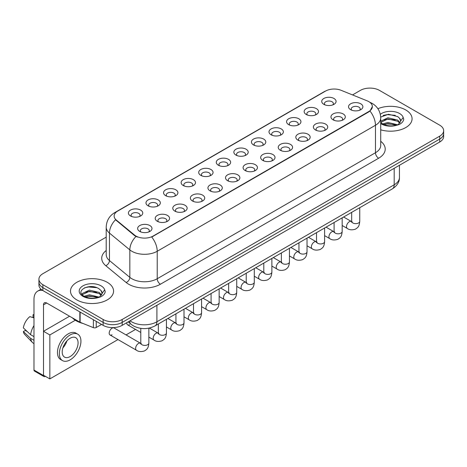 <?xml version="1.0" encoding="UTF-8"?>
<svg xmlns="http://www.w3.org/2000/svg" width="467" height="467" viewBox="0 0 467 467"><rect width="100%" height="100%" fill="white"/><g stroke="black" fill="none" stroke-linecap="round" stroke-linejoin="round"><path stroke-width="0.7" d="M306.253 114.491L306.253 114.491A7.18 4.145 180 0 1 306.253 108.63A7.18 4.145 180 0 1 316.404 108.63A7.18 4.145 180 0 1 316.404 114.491A7.18 4.145 180 0 1 306.253 114.491M315.225 115.04A4.489 2.592 0 0 0 315.815 113.761A4.489 2.592 0 0 0 314.501 111.928A4.489 2.592 0 0 0 309.609 111.368A4.489 2.592 0 0 0 306.842 113.761A4.489 2.592 0 0 0 307.432 115.04M288.676 124.636L288.676 124.636A7.18 4.145 180 0 1 288.676 118.776A7.18 4.145 180 0 1 298.827 118.776A7.18 4.145 180 0 1 298.827 124.636A7.18 4.145 180 0 1 288.676 124.636M297.654 125.191A4.489 2.592 0 0 0 298.238 123.907A4.489 2.592 0 0 0 296.924 122.074A4.489 2.592 0 0 0 292.038 121.513A4.489 2.592 0 0 0 289.266 123.907A4.489 2.592 0 0 0 289.855 125.191M271.105 134.788L271.105 134.788A7.18 4.145 180 0 1 271.105 128.927A7.18 4.145 180 0 1 281.257 128.927A7.18 4.145 180 0 1 281.257 134.788A7.18 4.145 180 0 1 271.105 134.788M280.077 135.337A4.489 2.592 0 0 0 280.667 134.052A4.489 2.592 0 0 0 279.354 132.219A4.489 2.592 0 0 0 274.462 131.659A4.489 2.592 0 0 0 271.695 134.052A4.489 2.592 0 0 0 272.284 135.337M253.528 144.933L253.528 144.933A7.18 4.145 180 0 1 253.528 139.073A7.18 4.145 180 0 1 263.68 139.073A7.18 4.145 180 0 1 263.68 144.933A7.18 4.145 180 0 1 253.528 144.933M262.507 145.482A4.489 2.592 0 0 0 263.09 144.198A4.489 2.592 0 0 0 261.777 142.365A4.489 2.592 0 0 0 256.891 141.805A4.489 2.592 0 0 0 254.118 144.198A4.489 2.592 0 0 0 254.708 145.482M235.958 155.079L235.958 155.079A7.18 4.145 180 0 1 235.958 149.218A7.18 4.145 180 0 1 246.109 149.218A7.18 4.145 180 0 1 246.109 155.079A7.18 4.145 180 0 1 235.958 155.079M244.93 155.628A4.489 2.592 0 0 0 245.519 154.343A4.489 2.592 0 0 0 244.206 152.516A4.489 2.592 0 0 0 239.314 151.95A4.489 2.592 0 0 0 236.547 154.343A4.489 2.592 0 0 0 237.137 155.628M218.381 165.225L218.381 165.225A7.18 4.145 180 0 1 218.381 159.364A7.18 4.145 180 0 1 228.532 159.364A7.18 4.145 180 0 1 228.532 165.225A7.18 4.145 180 0 1 218.381 165.225M227.359 165.773A4.489 2.592 0 0 0 227.943 164.489A4.489 2.592 0 0 0 226.629 162.662A4.489 2.592 0 0 0 221.743 162.102A4.489 2.592 0 0 0 218.97 164.489A4.489 2.592 0 0 0 219.56 165.773M200.81 175.37L200.81 175.37A7.18 4.145 180 0 1 200.81 169.509A7.18 4.145 180 0 1 210.961 169.509A7.18 4.145 180 0 1 210.961 175.37A7.18 4.145 180 0 1 200.81 175.37M209.782 175.919A4.489 2.592 0 0 0 210.372 174.64A4.489 2.592 0 0 0 209.058 172.808A4.489 2.592 0 0 0 204.167 172.247A4.489 2.592 0 0 0 201.4 174.64A4.489 2.592 0 0 0 201.983 175.919M183.233 185.516L183.233 185.516A7.18 4.145 180 0 1 183.233 179.655A7.18 4.145 180 0 1 193.385 179.655A7.18 4.145 180 0 1 193.385 185.516A7.18 4.145 180 0 1 183.233 185.516M192.206 186.064A4.489 2.592 0 0 0 192.795 184.786A4.489 2.592 0 0 0 191.482 182.953A4.489 2.592 0 0 0 186.596 182.393A4.489 2.592 0 0 0 183.823 184.786A4.489 2.592 0 0 0 184.412 186.064M165.662 195.661L165.662 195.661A7.18 4.145 180 0 1 165.662 189.8A7.18 4.145 180 0 1 175.814 189.8A7.18 4.145 180 0 1 175.814 195.661A7.18 4.145 180 0 1 165.662 195.661M174.635 196.21A4.489 2.592 0 0 0 175.224 194.932A4.489 2.592 0 0 0 173.911 193.099A4.489 2.592 0 0 0 169.019 192.538A4.489 2.592 0 0 0 166.252 194.932A4.489 2.592 0 0 0 166.836 196.21M148.086 205.807L148.086 205.807A7.18 4.145 180 0 1 148.086 199.946A7.18 4.145 180 0 1 158.237 199.946A7.18 4.145 180 0 1 158.237 205.807A7.18 4.145 180 0 1 148.086 205.807M157.058 206.361A4.489 2.592 0 0 0 157.648 205.077A4.489 2.592 0 0 0 156.334 203.244A4.489 2.592 0 0 0 151.442 202.684A4.489 2.592 0 0 0 148.675 205.077A4.489 2.592 0 0 0 149.265 206.361M130.515 215.958L130.515 215.958A7.18 4.145 180 0 1 130.515 210.097A7.18 4.145 180 0 1 140.66 210.097A7.18 4.145 180 0 1 140.66 215.958A7.18 4.145 180 0 1 130.515 215.958M139.487 216.507A4.489 2.592 0 0 0 140.077 215.223A4.489 2.592 0 0 0 138.757 213.39A4.489 2.592 0 0 0 133.871 212.829A4.489 2.592 0 0 0 131.099 215.223A4.489 2.592 0 0 0 131.688 216.507M323.829 104.345L323.829 104.345A7.18 4.145 180 0 1 323.829 98.484A7.18 4.145 180 0 1 333.981 98.484A7.18 4.145 180 0 1 333.981 104.345A7.18 4.145 180 0 1 323.829 104.345M332.802 104.894A4.489 2.592 0 0 0 333.391 103.616A4.489 2.592 0 0 0 332.072 101.783A4.489 2.592 0 0 0 327.186 101.222A4.489 2.592 0 0 0 324.419 103.616A4.489 2.592 0 0 0 325.003 104.894M333.059 119.821L333.059 119.821A7.18 4.145 180 0 1 333.059 113.96A7.18 4.145 180 0 1 343.21 113.96A7.18 4.145 180 0 1 343.21 119.821A7.18 4.145 180 0 1 333.059 119.821M342.031 120.369A4.489 2.592 0 0 0 342.62 119.091A4.489 2.592 0 0 0 341.307 117.258A4.489 2.592 0 0 0 336.415 116.697A4.489 2.592 0 0 0 333.648 119.091A4.489 2.592 0 0 0 334.238 120.369M315.482 129.966L315.482 129.966A7.18 4.145 180 0 1 315.482 124.105A7.18 4.145 180 0 1 325.633 124.105A7.18 4.145 180 0 1 325.633 129.966A7.18 4.145 180 0 1 315.482 129.966M324.46 130.521A4.489 2.592 0 0 0 325.044 129.236A4.489 2.592 0 0 0 323.73 127.403A4.489 2.592 0 0 0 318.844 126.843A4.489 2.592 0 0 0 316.071 129.236A4.489 2.592 0 0 0 316.661 130.521M297.911 140.118L297.911 140.118A7.18 4.145 180 0 1 297.911 134.257A7.18 4.145 180 0 1 308.062 134.257A7.18 4.145 180 0 1 308.062 140.118A7.18 4.145 180 0 1 297.911 140.118M306.883 140.666A4.489 2.592 0 0 0 307.473 139.382A4.489 2.592 0 0 0 306.159 137.549A4.489 2.592 0 0 0 301.268 136.989A4.489 2.592 0 0 0 298.501 139.382A4.489 2.592 0 0 0 299.09 140.666M280.334 150.263L280.334 150.263A7.18 4.145 180 0 1 280.334 144.402A7.18 4.145 180 0 1 290.486 144.402A7.18 4.145 180 0 1 290.486 150.263A7.18 4.145 180 0 1 280.334 150.263M289.312 150.812A4.489 2.592 0 0 0 289.896 149.528A4.489 2.592 0 0 0 288.583 147.695A4.489 2.592 0 0 0 283.697 147.134A4.489 2.592 0 0 0 280.924 149.528A4.489 2.592 0 0 0 281.513 150.812M262.763 160.409L262.763 160.409A7.18 4.145 180 0 1 262.763 154.548A7.18 4.145 180 0 1 272.915 154.548A7.18 4.145 180 0 1 272.915 160.409A7.18 4.145 180 0 1 262.763 160.409M271.736 160.957A4.489 2.592 0 0 0 272.325 159.673A4.489 2.592 0 0 0 271.012 157.846A4.489 2.592 0 0 0 266.12 157.28A4.489 2.592 0 0 0 263.353 159.673A4.489 2.592 0 0 0 263.937 160.957M245.187 170.554L245.187 170.554A7.18 4.145 180 0 1 245.187 164.693A7.18 4.145 180 0 1 255.338 164.693A7.18 4.145 180 0 1 255.338 170.554A7.18 4.145 180 0 1 245.187 170.554M254.159 171.103A4.489 2.592 0 0 0 254.748 169.819A4.489 2.592 0 0 0 253.435 167.992A4.489 2.592 0 0 0 248.549 167.431A4.489 2.592 0 0 0 245.776 169.819A4.489 2.592 0 0 0 246.366 171.103M227.616 180.7L227.616 180.7A7.18 4.145 180 0 1 227.616 174.839A7.18 4.145 180 0 1 237.767 174.839A7.18 4.145 180 0 1 237.767 180.7A7.18 4.145 180 0 1 227.616 180.7M236.588 181.249A4.489 2.592 0 0 0 237.178 179.97A4.489 2.592 0 0 0 235.864 178.137A4.489 2.592 0 0 0 230.972 177.577A4.489 2.592 0 0 0 228.205 179.97A4.489 2.592 0 0 0 228.789 181.249M210.039 190.845L210.039 190.845A7.18 4.145 180 0 1 210.039 184.985A7.18 4.145 180 0 1 220.19 184.985A7.18 4.145 180 0 1 220.19 190.845A7.18 4.145 180 0 1 210.039 190.845M219.011 191.394A4.489 2.592 0 0 0 219.601 190.116A4.489 2.592 0 0 0 218.287 188.283A4.489 2.592 0 0 0 213.396 187.722A4.489 2.592 0 0 0 210.629 190.116A4.489 2.592 0 0 0 211.218 191.394M192.468 200.991L192.468 200.991A7.18 4.145 180 0 1 192.468 195.13A7.18 4.145 180 0 1 202.614 195.13A7.18 4.145 180 0 1 202.614 200.991A7.18 4.145 180 0 1 192.468 200.991M201.44 201.54A4.489 2.592 0 0 0 202.03 200.261A4.489 2.592 0 0 0 200.711 198.428A4.489 2.592 0 0 0 195.825 197.868A4.489 2.592 0 0 0 193.052 200.261A4.489 2.592 0 0 0 193.642 201.54M174.892 211.137L174.892 211.137A7.18 4.145 180 0 1 174.892 205.276A7.18 4.145 180 0 1 185.043 205.276A7.18 4.145 180 0 1 185.043 211.137A7.18 4.145 180 0 1 174.892 211.137M183.864 211.691A4.489 2.592 0 0 0 184.453 210.407A4.489 2.592 0 0 0 183.14 208.574A4.489 2.592 0 0 0 178.248 208.013A4.489 2.592 0 0 0 175.481 210.407A4.489 2.592 0 0 0 176.071 211.691M157.315 221.288L157.315 221.288A7.18 4.145 180 0 1 157.315 215.427A7.18 4.145 180 0 1 167.466 215.427A7.18 4.145 180 0 1 167.466 221.288A7.18 4.145 180 0 1 157.315 221.288M166.293 221.837A4.489 2.592 0 0 0 166.877 220.552A4.489 2.592 0 0 0 165.563 218.719A4.489 2.592 0 0 0 160.677 218.159A4.489 2.592 0 0 0 157.904 220.552A4.489 2.592 0 0 0 158.494 221.837M139.744 231.434L139.744 231.434A7.18 4.145 180 0 1 139.744 225.573A7.18 4.145 180 0 1 149.895 225.573A7.18 4.145 180 0 1 149.895 231.434A7.18 4.145 180 0 1 139.744 231.434M148.716 231.982A4.489 2.592 0 0 0 149.306 230.698A4.489 2.592 0 0 0 147.992 228.865A4.489 2.592 0 0 0 143.1 228.305A4.489 2.592 0 0 0 140.334 230.698A4.489 2.592 0 0 0 140.923 231.982M350.629 109.675L350.629 109.675A7.18 4.145 180 0 1 350.629 103.814A7.18 4.145 180 0 1 360.781 103.814A7.18 4.145 180 0 1 360.781 109.675A7.18 4.145 180 0 1 350.629 109.675M359.608 110.224A4.489 2.592 0 0 0 360.191 108.945A4.489 2.592 0 0 0 358.878 107.112A4.489 2.592 0 0 0 353.992 106.552A4.489 2.592 0 0 0 351.219 108.945A4.489 2.592 0 0 0 351.809 110.224M367.19 100.854A12.113 6.993 180 0 1 368.807 101.637A12.113 6.993 180 0 1 372.357 106.581A12.113 6.993 180 0 1 368.807 111.525L153.1 236.063A12.113 6.993 180 0 1 134.613 235.129L116.324 220.05A12.113 6.993 180 0 1 114.129 216.04A12.113 6.993 180 0 1 117.678 211.096L325.557 91.077A12.113 6.993 180 0 1 341.073 90.294L367.19 100.854M405.765 109.967A21.535 12.434 0 0 0 377.896 108.694A21.535 12.434 0 0 1 405.765 109.967A21.535 12.434 0 0 1 412.075 118.758A21.535 12.434 0 0 0 405.765 109.967M107.258 282.307A21.535 12.434 0 0 0 83.791 279.616A21.535 12.434 0 0 0 70.499 291.099A21.535 12.434 0 0 0 76.804 299.89A21.535 12.434 0 0 0 100.277 302.587A21.535 12.434 0 0 0 113.569 291.099A21.535 12.434 0 0 0 107.258 282.307A21.535 12.434 0 0 0 83.791 279.616A21.535 12.434 0 0 0 70.499 291.099A21.535 12.434 0 0 0 76.804 299.89A21.535 12.434 0 0 0 100.277 302.587A21.535 12.434 0 0 0 113.569 291.099A21.535 12.434 0 0 0 107.258 282.307M372.357 106.581L369.981 111.035L368.807 111.887L151.734 237.038A15.703 9.066 60 0 1 157.221 251.269A17.944 10.362 180 0 1 131.846 251.269A17.944 10.362 180 0 1 129.832 249.886L109.453 233.08A17.944 10.362 180 0 1 106.207 227.137L106.207 254.608A17.944 10.362 0 0 0 109.453 260.551L129.832 277.357A17.944 10.362 0 0 0 131.846 278.741A17.944 10.362 0 0 0 157.221 278.741L375.468 152.732A17.944 10.362 0 0 0 380.728 145.406L380.728 117.935A17.944 10.362 180 0 1 375.468 125.261A15.703 9.066 -120 0 0 369.981 111.035M106.207 237.131L42.865 273.703A13.461 7.77 0 0 0 38.924 279.196L38.924 285.057A13.461 7.77 0 0 0 42.865 290.55L103.137 325.347L103.137 322.417A13.461 7.77 0 0 0 122.167 322.417L439.71 139.09A13.461 7.77 0 0 0 443.65 133.597A13.461 7.77 0 0 1 439.71 139.09L122.167 322.417A13.461 7.77 0 0 1 103.137 322.417L42.865 287.619L103.137 322.417L103.137 319.486A13.461 7.77 0 0 0 122.167 319.486L439.71 136.16A13.461 7.77 0 0 0 443.65 130.667A13.461 7.77 0 0 0 439.71 125.174L379.438 90.37A13.461 7.77 0 0 0 360.401 90.37L352.521 94.924M38.924 282.126A13.461 7.77 0 0 0 42.865 287.619A13.461 7.77 0 0 1 38.924 282.126M137.333 237.038L134.613 235.66L115.507 219.753A15.703 10.502 129.5 0 0 109.453 233.08L109.453 260.551A4.489 3 -50.5 0 1 105.781 265.7A22.434 12.948 180 0 1 106.207 250.499M380.728 129.826A21.535 12.434 0 0 0 412.075 118.758A21.535 12.434 0 0 1 380.728 129.826M38.924 279.196A13.461 7.77 0 0 0 42.865 284.689L103.137 319.486M103.137 325.347A13.461 7.77 0 0 0 122.167 325.347L439.71 142.021A13.461 7.77 0 0 0 443.65 136.527L443.65 130.667M380.728 122.383L382.409 123.743C386.337 125.874 390.972 126.417 396.325 125.372L399.174 124.543C401.912 123.136 403.435 121.385 403.733 119.278L403.173 117.462L400.68 120.959A10.14 5.855 0 0 0 399.536 118.256L397.721 116.598L388.486 114.252L380.704 117.083M400.528 121.654L398.053 124.642M382.712 123.918L387.914 122.447L397.814 124.812M395.199 124.619L387.114 123.924L383.903 124.508L387.914 123.609L396.687 125.296M380.728 121.192L387.914 117.795L397.709 120.089L400.067 122.541M380.728 122.354L387.914 118.962L397.709 121.251L399.676 123.095M399.536 118.256L400.674 121.099M383.144 115.431L387.114 114.625L395.298 115.343M383.892 119.861L387.114 119.278L395.199 119.966M72.367 317.84A22.434 12.948 0 0 0 76.174 320.771A22.434 12.948 0 0 0 83.068 323.485M102.028 293.994L102.174 293.299A10.14 5.855 0 0 0 101.03 290.597L99.214 288.939C89.862 282.325 74.288 290.959 83.902 296.084C87.831 298.215 92.472 298.757 97.819 297.712L100.668 296.884C103.405 295.477 104.929 293.725 105.227 291.618L104.666 289.803L99.547 296.983M84.206 296.259L89.407 294.788L99.313 297.152M96.692 296.959L88.607 296.271L85.397 296.849L89.407 295.95L98.187 297.637M81.929 294.379L82.239 293.504L89.407 290.135L99.202 292.43L101.561 294.881M82.21 294.718L89.407 291.303L99.202 293.591L101.17 295.436M101.03 290.597L102.168 293.439M84.638 287.771L88.607 286.966L96.792 287.684M85.385 292.202L88.607 291.618L96.692 292.307M96.237 321.366L96.237 327.501L101.549 324.437M42.713 290.462A17.944 10.362 -120 0 0 37.699 291.128A17.944 10.362 -120 0 0 33.98 299.341L33.98 370.039L43.501 375.532L43.501 304.84A4.489 2.592 60 0 1 44.429 302.785A4.489 2.592 60 0 1 46.671 303.007L79.839 322.154L79.839 311.898M43.501 375.532A2.242 1.296 120 0 0 43.962 376.56L34.447 371.067A2.242 1.296 -60 0 1 33.98 370.039M43.962 376.56A2.242 1.296 120 0 0 45.083 376.449L45.34 376.303M96.237 327.501A2.242 1.296 180 0 1 93.365 327.647L80.137 322.3A2.242 1.296 180 0 1 79.839 322.154M148.856 328.155L148.856 343.082C148.395 348.773 146.755 349.38 144.501 350.933C141.168 351.966 138.483 351.733 136.457 350.238A4.04 2.329 -60 0 1 135.839 347.004A4.04 2.329 -60 0 1 138.477 343.443A4.04 2.329 -60 0 1 138.652 343.35A4.04 2.329 -60 0 1 140.491 343.245L114.071 327.992A4.04 2.329 120 0 0 112.051 328.19A4.04 2.329 120 0 0 109.412 331.745A4.04 2.329 120 0 0 110.031 334.985A4.04 2.329 120 0 0 112.051 334.781M75.31 320.245L49.841 334.95L49.841 378.9L117.976 339.567M126.049 334.903L135.547 329.422M126.779 322.685A4.04 2.329 120 0 0 127.608 324.839A4.04 2.329 120 0 0 129.622 324.635M69.571 316.229L43.501 331.284L43.501 375.24L49.841 378.9M49.841 334.95L43.501 331.284M70.143 356.56A11.214 6.474 120 0 0 77.469 346.677A11.214 6.474 120 0 0 75.753 337.688A11.214 6.474 120 0 0 70.143 338.242A11.214 6.474 120 0 0 62.817 348.125A11.214 6.474 120 0 0 64.539 357.115A11.214 6.474 120 0 0 70.143 356.56M62.899 347.868A11.214 6.474 120 0 0 66.921 340.892M33.98 315.085L33.029 314.793L33.029 317.046L33.98 317.601M77.773 334.191L75.87 333.094A15.253 8.809 120 0 0 68.24 333.847A15.253 8.809 120 0 0 58.276 347.29A15.253 8.809 120 0 0 60.617 359.514L62.52 360.612A15.253 8.809 120 0 0 70.143 359.853A15.253 8.809 120 0 0 80.108 346.415A15.253 8.809 120 0 0 77.773 334.191A15.253 8.809 120 0 0 70.143 334.95A15.253 8.809 120 0 0 60.179 348.388A15.253 8.809 120 0 0 62.52 360.612M33.98 325.569A14.804 8.546 120 0 0 30.612 334.693L23.35 327.898A11.663 6.736 120 0 1 29.859 316.626L33.98 317.881M33.98 336.637L30.612 334.693M27.279 331.576L25.3 330.438L23.35 331.564L30.612 338.359L33.98 340.303M30.612 338.359A14.804 8.546 120 0 0 32.439 342.492A14.804 8.546 120 0 0 33.56 343.373L33.98 343.619M33.98 314.53A11.663 6.736 120 0 0 33.029 314.793M23.35 331.564A11.663 6.736 120 0 0 24.728 334.465L32.439 342.492M153.1 236.063L153.1 236.425M134.613 235.129L134.613 235.66M116.324 220.05L116.324 220.582M368.807 111.525L368.807 111.887M160.397 284.234A4.489 2.592 60 0 1 157.221 278.741L157.221 251.269L375.468 125.261L375.468 152.732A4.489 2.592 60 0 0 378.644 158.231L160.397 284.234A22.434 12.948 180 0 1 128.67 284.234A22.434 12.948 180 0 1 126.16 282.506L105.781 265.7M380.728 117.935C380.424 111.485 377.587 106.645 372.217 103.423L369.952 102.32A15.703 7.355 112 0 0 369.741 102.238M116.341 212.012A15.703 9.066 -120 0 0 114.719 212.625C109.348 215.847 106.511 220.681 106.207 227.137M114.719 212.625L324.238 91.655A15.703 9.066 60 0 1 325.429 91.153M135.95 236.495A15.703 10.502 129.5 0 0 129.832 249.886L129.832 277.357A4.489 3 -50.5 0 1 126.16 282.506M380.728 141.303A22.434 12.948 180 0 1 378.644 158.231M122.167 319.486L122.167 325.347M439.71 136.16L439.71 142.021M42.865 284.689L42.865 290.55M130.042 320.806A17.944 10.362 0 0 0 131.525 321.781A17.944 10.362 0 0 0 156.906 321.781L394.189 184.786A17.944 10.362 0 0 0 399.443 177.46C399.571 181.914 397.201 185.726 392.327 188.89L155.044 325.884A8.972 5.178 60 0 0 156.906 321.781L156.906 305.295M394.189 168.301L394.189 184.786A8.972 5.178 60 0 1 392.327 188.89M129.552 321.086A8.972 6.001 129.5 0 0 131.157 324.349L128.174 321.886M359.748 207.704L359.748 221.323A4.04 2.329 180 0 1 358.376 223.074A4.04 2.329 180 0 1 352.854 222.969A4.04 2.329 180 0 1 351.669 221.323L351.54 222.193L351.902 221.895M359.748 221.323C359.286 227.015 357.646 227.627 355.387 229.18C352.054 230.213 349.374 229.98 347.343 228.486A4.04 2.329 -60 0 1 346.724 225.246A4.04 2.329 -60 0 1 349.363 221.691A4.04 2.329 -60 0 1 349.544 221.591A4.04 2.329 -60 0 1 351.382 221.492L352.2 221.813M342.171 217.85L342.171 231.469A4.04 2.329 180 0 1 340.805 233.22A4.04 2.329 180 0 1 335.277 233.121A4.04 2.329 180 0 1 334.098 231.469L333.969 232.344L334.325 232.041M342.171 231.469C341.71 237.166 340.069 237.773 337.816 239.326C334.483 240.359 331.798 240.126 329.772 238.631A4.04 2.329 -60 0 1 329.153 235.391A4.04 2.329 -60 0 1 331.792 231.836A4.04 2.329 -60 0 1 331.967 231.737A4.04 2.329 -60 0 1 333.806 231.638L334.629 231.959M324.6 227.995L324.6 241.614A4.04 2.329 180 0 1 323.228 243.365A4.04 2.329 180 0 1 317.706 243.266A4.04 2.329 180 0 1 316.521 241.614L316.392 242.49L316.754 242.192M324.6 241.614C324.139 247.312 322.499 247.919 320.239 249.471C316.906 250.505 314.227 250.271 312.195 248.777A4.04 2.329 -60 0 1 311.577 245.543A4.04 2.329 -60 0 1 314.215 241.982A4.04 2.329 -60 0 1 314.396 241.883A4.04 2.329 -60 0 1 316.235 241.783L317.052 242.104M307.023 238.141L307.023 251.76A4.04 2.329 180 0 1 305.657 253.511A4.04 2.329 180 0 1 300.129 253.412A4.04 2.329 180 0 1 298.95 251.76L298.816 252.635L299.178 252.338M307.023 251.76C306.562 257.457 304.922 258.064 302.669 259.617C299.329 260.65 296.65 260.417 294.624 258.922A4.04 2.329 -60 0 1 294.006 255.688A4.04 2.329 -60 0 1 296.638 252.127A4.04 2.329 -60 0 1 296.819 252.034A4.04 2.329 -60 0 1 298.658 251.929L299.481 252.25M289.447 248.292L289.447 261.911A4.04 2.329 180 0 1 288.081 263.657A4.04 2.329 180 0 1 282.558 263.557A4.04 2.329 180 0 1 281.373 261.911L281.245 262.781L281.607 262.483M289.447 261.911C288.991 267.603 287.351 268.21 285.092 269.763C281.759 270.796 279.079 270.562 277.048 269.068A4.04 2.329 -60 0 1 276.429 265.834A4.04 2.329 -60 0 1 279.068 262.273A4.04 2.329 -60 0 1 279.248 262.18A4.04 2.329 -60 0 1 281.087 262.075L281.905 262.401M403.173 117.462A12.831 7.408 0 0 0 399.612 113.522A12.831 7.408 0 0 0 380.313 114.281M380.728 123.533A12.831 7.408 0 0 0 381.463 124A12.831 7.408 0 0 0 396.325 125.372M104.666 289.803A12.831 7.408 0 0 0 101.105 285.862A12.831 7.408 0 0 0 82.957 285.862A12.831 7.408 0 0 0 82.957 296.341A12.831 7.408 0 0 0 97.819 297.712M43.501 304.84L46.671 303.007M80.137 312.073L80.137 322.3M93.365 327.647L93.365 319.708M271.876 258.438L271.876 272.057A4.04 2.329 180 0 1 270.51 273.802A4.04 2.329 180 0 1 264.982 273.703A4.04 2.329 180 0 1 263.802 272.057L263.668 272.926L264.03 272.629M271.876 272.057C271.415 277.748 269.774 278.355 267.521 279.914C264.182 280.941 261.502 280.714 259.477 279.213A4.04 2.329 -60 0 1 258.858 275.979A4.04 2.329 -60 0 1 261.491 272.419A4.04 2.329 -60 0 1 261.672 272.325A4.04 2.329 -60 0 1 263.511 272.22L264.334 272.547M254.299 268.583L254.299 282.202A4.04 2.329 180 0 1 252.933 283.948A4.04 2.329 180 0 1 247.411 283.848A4.04 2.329 180 0 1 246.226 282.202L246.097 283.072L246.459 282.774M254.299 282.202C253.844 287.894 252.203 288.501 249.944 290.06C246.611 291.093 243.926 290.859 241.9 289.359A4.04 2.329 -60 0 1 241.281 286.125A4.04 2.329 -60 0 1 243.92 282.57A4.04 2.329 -60 0 1 244.101 282.471A4.04 2.329 -60 0 1 245.94 282.366L246.757 282.693M236.728 278.729L236.728 292.348A4.04 2.329 180 0 1 235.362 294.099A4.04 2.329 180 0 1 229.834 293.994A4.04 2.329 180 0 1 228.649 292.348L228.521 293.218L228.883 292.92M236.728 292.348C236.267 298.039 234.627 298.652 232.373 300.205C229.034 301.238 226.355 301.005 224.323 299.505A4.04 2.329 -60 0 1 223.705 296.271A4.04 2.329 -60 0 1 226.343 292.716A4.04 2.329 -60 0 1 226.524 292.616A4.04 2.329 -60 0 1 228.363 292.511L229.186 292.838M219.151 288.875L219.151 302.493A4.04 2.329 180 0 1 217.785 304.245A4.04 2.329 180 0 1 212.257 304.14A4.04 2.329 180 0 1 211.078 302.493L210.95 303.363L211.312 303.065M219.151 302.493C218.696 308.185 217.05 308.798 214.797 310.351C211.463 311.384 208.778 311.15 206.753 309.656A4.04 2.329 -60 0 1 206.134 306.416A4.04 2.329 -60 0 1 208.772 302.861A4.04 2.329 -60 0 1 208.947 302.762A4.04 2.329 -60 0 1 210.792 302.663L211.609 302.984M201.581 299.02L201.581 312.639A4.04 2.329 180 0 1 200.209 314.39A4.04 2.329 180 0 1 194.686 314.291A4.04 2.329 180 0 1 193.501 312.639L193.373 313.515L193.735 313.211M201.581 312.639C201.119 318.336 199.479 318.943 197.22 320.496C193.887 321.529 191.207 321.296 189.176 319.802A4.04 2.329 -60 0 1 188.557 316.562A4.04 2.329 -60 0 1 191.196 313.007A4.04 2.329 -60 0 1 191.377 312.908A4.04 2.329 -60 0 1 193.215 312.808L194.033 313.129M184.004 309.166L184.004 322.785A4.04 2.329 180 0 1 182.638 324.536A4.04 2.329 180 0 1 177.11 324.437A4.04 2.329 180 0 1 175.931 322.785L175.802 323.66L176.158 323.362M184.004 322.785C183.549 328.482 181.902 329.089 179.649 330.642C176.316 331.675 173.631 331.442 171.605 329.947A4.04 2.329 -60 0 1 170.986 326.713A4.04 2.329 -60 0 1 173.625 323.152A4.04 2.329 -60 0 1 173.8 323.053A4.04 2.329 -60 0 1 175.639 322.954L176.462 323.275M166.433 319.311L166.433 332.93A4.04 2.329 180 0 1 165.061 334.681A4.04 2.329 180 0 1 159.539 334.582A4.04 2.329 180 0 1 158.354 332.93L158.225 333.806L158.587 333.508M166.433 332.93C165.972 338.628 164.331 339.235 162.072 340.787C158.739 341.821 156.06 341.587 154.028 340.093A4.04 2.329 -60 0 1 153.41 336.859A4.04 2.329 -60 0 1 156.048 333.298A4.04 2.329 -60 0 1 156.229 333.204A4.04 2.329 -60 0 1 158.068 333.099L158.885 333.42M148.856 343.082A4.04 2.329 180 0 1 147.49 344.827A4.04 2.329 180 0 1 141.962 344.728A4.04 2.329 180 0 1 140.783 343.082L140.655 343.951L141.011 343.654M324.238 91.655L327.116 90.318M155.044 325.884C147.829 329.515 140.608 329.515 133.387 325.884L131.157 324.349M399.443 177.46L399.443 165.265M347.343 228.486L342.171 225.497M351.669 212.368L351.669 221.323M351.382 221.492L343.624 217.009M329.772 238.631L324.6 235.642M334.098 222.514L334.098 231.469M333.806 231.638L326.054 227.16M312.195 248.777L307.023 245.788M316.521 232.659L316.521 241.614M316.235 241.783L308.477 237.306M294.624 258.922L289.447 255.934M298.95 242.805L298.95 251.76M298.658 251.929L290.9 247.452M277.048 269.068L271.876 266.079M281.373 252.951L281.373 261.911M281.087 262.075L273.329 257.597M37.699 291.128L41.008 289.213M259.477 279.213L254.299 276.231M263.802 263.096L263.802 272.057M263.511 272.22L255.753 267.743M241.9 289.359L236.728 286.376M246.226 273.242L246.226 282.202M245.94 282.366L238.182 277.888M224.323 299.505L219.151 296.522M228.649 283.393L228.649 292.348M228.363 292.511L220.605 288.034M206.753 309.656L201.581 306.667M211.078 293.539L211.078 302.493M210.792 302.663L203.034 298.18M189.176 319.802L184.004 316.813M193.501 303.684L193.501 312.639M193.215 312.808L185.457 308.331M171.605 329.947L166.433 326.958M175.931 313.83L175.931 322.785M175.639 322.954L167.887 318.476M154.028 340.093L148.856 337.104M140.783 332.446L127.608 324.839M158.354 323.975L158.354 332.93M158.068 333.099L149.335 328.056M136.457 350.238L110.031 334.985M140.783 328.359L140.783 343.082M140.491 343.245L141.314 343.572"/></g></svg>
